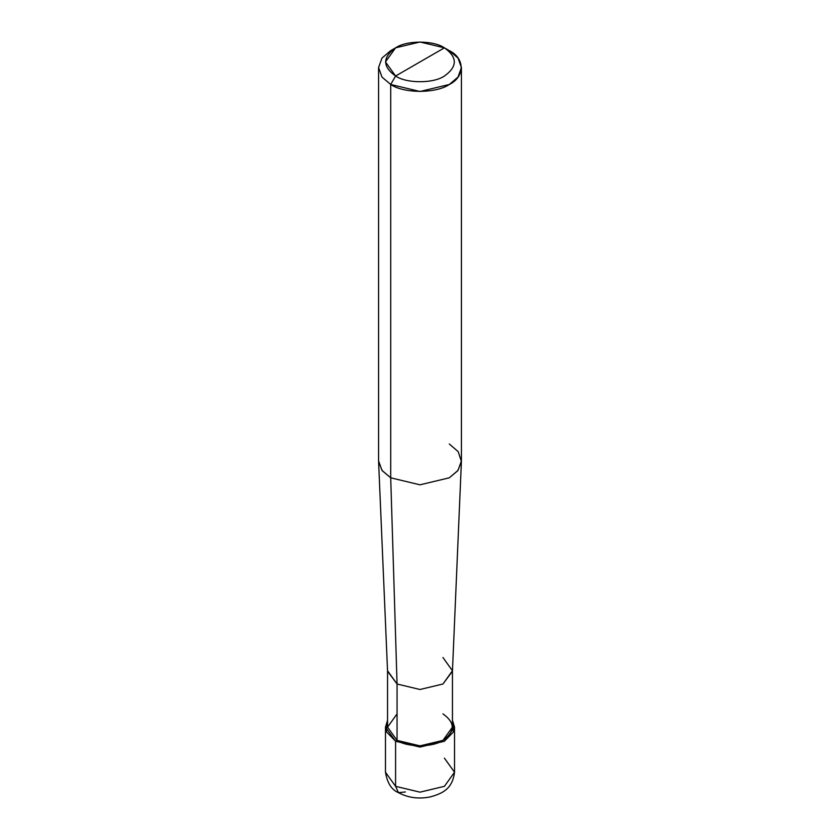 <?xml version="1.0" encoding="UTF-8"?>
<svg xmlns="http://www.w3.org/2000/svg" width="840" height="840" viewBox="0 0 840 840"><rect width="100%" height="100%" fill="white"/><g stroke="black" fill="none" stroke-linecap="round" stroke-linejoin="round"><path stroke-width="1.26" d="M385.476 727.135L385.476 772.233C387.293 783.058 391.619 789.863 398.454 792.645L395.588 786.324L385.476 772.233L395.588 786.324L395.588 741.226L386.442 731.819L387.555 720.332L385.476 727.135L395.588 741.226L420 747.065L444.413 741.226L454.524 727.135L452.445 720.332L453.558 731.819L444.413 741.226L420 747.065L395.588 741.226L397.058 740.387L395.588 741.226L395.588 786.324L398.454 792.645L405.353 791.962M398.454 792.645C408.082 797.8 418.677 799.228 430.227 796.919C442.218 793.579 452.435 789.17 454.524 772.233L444.413 786.324L420 792.162L395.588 786.324L420 792.162L444.413 786.324L454.524 772.233L444.413 758.142M397.058 713.885L387.555 727.135L397.058 740.387L397.058 684.012L390.705 477.813L390.705 84.483L395.588 76.02C406.57 83.622 433.43 83.622 444.413 76.02C457.58 66.633 457.58 57.236 444.413 47.838L395.588 76.02C382.421 66.633 382.421 57.236 395.588 47.838C406.57 40.236 433.43 40.236 444.413 47.838C457.58 57.236 457.58 66.633 444.413 76.02C433.43 83.622 406.57 83.622 395.588 76.02L444.413 47.838L420 42L395.588 47.838L385.476 61.929L395.588 76.02L390.705 84.483L390.705 477.813L397.058 684.012L397.058 740.387L387.555 727.135L387.555 670.761L397.058 684.012L387.555 671.223L378.588 461.486L382.179 470.663L390.705 477.813L381.98 470.4L378.578 460.897L378.578 67.567L381.98 77.07L390.705 84.483L381.98 77.07L378.578 67.567L381.98 58.065L390.705 50.652L381.98 58.065L378.578 67.567M461.423 67.567L458.02 58.065L449.295 50.652C465.098 58.265 465.098 76.87 449.295 84.483C436.107 93.608 403.893 93.608 390.705 84.483L420 91.486L449.295 84.483L458.02 77.07L461.423 67.567L461.423 460.897L458.02 470.4L449.295 477.813L420 484.817L390.705 477.813L420 484.817L449.295 477.813L457.821 470.663L461.412 461.486L452.445 671.223L442.943 684.012L420 689.493L397.058 684.012L420 689.493L442.943 684.012L452.445 670.761L452.445 727.135L442.943 740.387L420 745.868L397.058 740.387C407.379 747.526 432.621 747.526 442.943 740.387C455.322 731.546 455.322 722.715 442.943 713.885M452.445 670.761L442.943 657.51M461.412 461.486L458.209 451.657L449.295 443.993M449.295 50.652L444.413 47.838L449.295 50.652M454.524 772.233L454.524 727.135M390.705 50.652L395.588 47.838"/></g></svg>
